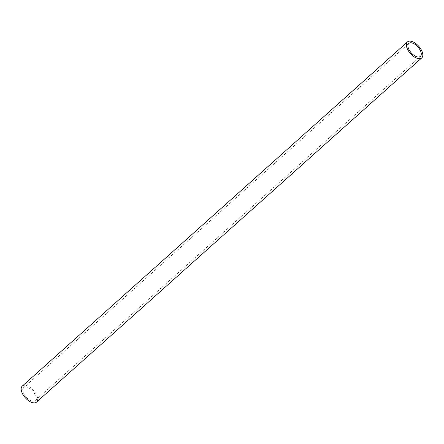<?xml version="1.0" encoding="UTF-8"?>
<svg xmlns="http://www.w3.org/2000/svg" width="444" height="444" viewBox="0 0 444 444"><rect width="100%" height="100%" fill="white"/><g stroke="black" fill="none" stroke-linecap="round" stroke-linejoin="round"><path stroke-width="0.33" stroke-dasharray="2.22 1.67" d="M23.571 393.312A8.68 4.468 -131.8 0 1 23.626 387.618A8.68 4.468 -131.8 0 1 29.459 388.311A8.68 4.468 -131.8 0 1 35.242 394.866A8.68 4.468 -131.8 0 1 35.193 400.56A8.68 4.468 -131.8 0 1 29.354 399.872A8.68 4.468 -131.8 0 1 23.571 393.312M22.261 386.091A10.723 5.522 -131.8 0 1 29.471 386.946A10.723 5.522 -131.8 0 1 36.619 395.049A10.723 5.522 -131.8 0 1 36.552 402.086M23.626 387.618L408.807 43.44M35.193 400.56L420.374 56.382"/><path stroke-width="0.67" d="M408.758 49.134A8.68 4.468 -131.8 0 1 408.807 43.44A8.68 4.468 -131.8 0 1 414.646 44.128A8.68 4.468 -131.8 0 1 420.429 50.688A8.68 4.468 -131.8 0 1 420.374 56.382A8.68 4.468 -131.8 0 1 414.541 55.689A8.68 4.468 -131.8 0 1 408.758 49.134M421.739 57.909L36.552 402.086A10.723 5.522 -131.8 0 1 29.343 401.232A10.723 5.522 -131.8 0 1 22.2 393.129A10.723 5.522 -131.8 0 1 22.261 386.091L407.448 41.914A10.723 5.522 -131.8 0 1 414.657 42.768A10.723 5.522 -131.8 0 1 421.8 50.871A10.723 5.522 -131.8 0 1 421.739 57.909A10.723 5.522 -131.8 0 1 414.53 57.054A10.723 5.522 -131.8 0 1 407.381 48.951A10.723 5.522 -131.8 0 1 407.448 41.914"/></g></svg>
